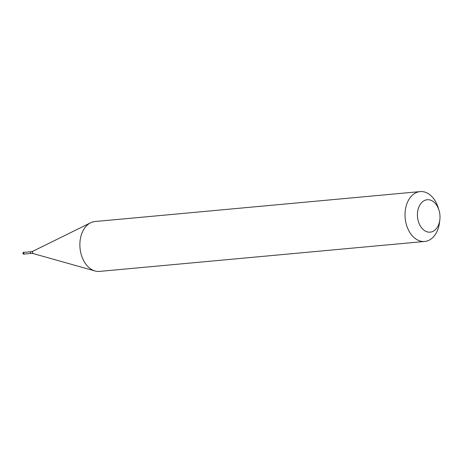 <?xml version="1.0" encoding="UTF-8"?>
<svg xmlns="http://www.w3.org/2000/svg" width="463" height="463" viewBox="0 0 463 463"><rect width="100%" height="100%" fill="white"/><g stroke="black" fill="none" stroke-linecap="round" stroke-linejoin="round"><path stroke-width="0.69" d="M24.435 252.335A0.938 0.648 -95.3 0 0 24.29 252.277A0.938 0.648 84.7 0 0 24.145 252.266A0.938 0.648 84.7 0 0 23.578 253.151A0.938 0.648 84.7 0 0 24.169 254.123A0.938 0.648 -95.3 0 0 24.319 254.135A0.938 0.648 -95.3 0 0 24.591 254.013M24.284 252.37A0.845 0.585 84.7 0 0 24.174 254.031A0.845 0.585 -95.3 0 0 24.308 254.042L31.143 253.411A0.845 0.585 -95.3 0 1 31.009 253.4A0.845 0.585 84.7 0 1 30.986 251.727L33.058 251.154A1.273 0.88 84.7 0 0 32.52 252.439A1.273 0.88 84.7 0 0 33.284 253.602A1.273 0.88 84.7 0 0 33.313 253.608M420.103 191.595L94.956 221.54A25.037 17.299 84.7 0 0 90.621 222.778A25.037 17.299 84.7 0 0 80.024 248.064A25.037 17.299 84.7 0 0 95.06 270.982A25.037 17.299 84.7 0 0 95.609 271.127A25.037 17.299 -95.3 0 0 99.545 271.405L424.698 241.46A25.037 17.299 -95.3 0 1 420.763 241.177A25.037 17.299 84.7 0 1 405.027 215.278A25.037 17.299 84.7 0 1 420.103 191.595A25.037 17.299 84.7 0 1 424.039 191.873A25.037 17.299 -95.3 0 1 438.189 207.667L438.97 210.185A16.274 11.245 -95.3 0 1 439.85 219.734A16.274 11.245 -95.3 0 1 427.644 231.969A16.274 11.245 84.7 0 1 417.464 213.304A16.274 11.245 84.7 0 1 429.774 199.923A16.274 11.245 -95.3 0 1 438.97 210.185M439.85 219.734L439.537 222.356A25.037 17.299 -95.3 0 1 424.698 241.46M23.885 252.312A0.938 0.648 84.7 0 0 23.74 252.3A0.938 0.648 84.7 0 0 23.173 253.192A0.938 0.648 84.7 0 0 23.763 254.164A0.938 0.648 -95.3 0 0 23.914 254.17L24.319 254.135M24.053 254.135A0.938 0.648 -95.3 0 1 23.914 254.17A0.938 0.938 0 0 1 22.89 253.174A0.938 0.938 0 0 1 23.74 252.3L24.145 252.266M31.119 251.739A0.845 0.585 84.7 0 0 30.986 251.727L24.151 252.358M31.252 253.383A0.845 0.585 -95.3 0 1 31.143 253.411L33.052 253.539L95.06 270.982M33.058 251.154L90.621 222.778"/></g></svg>

